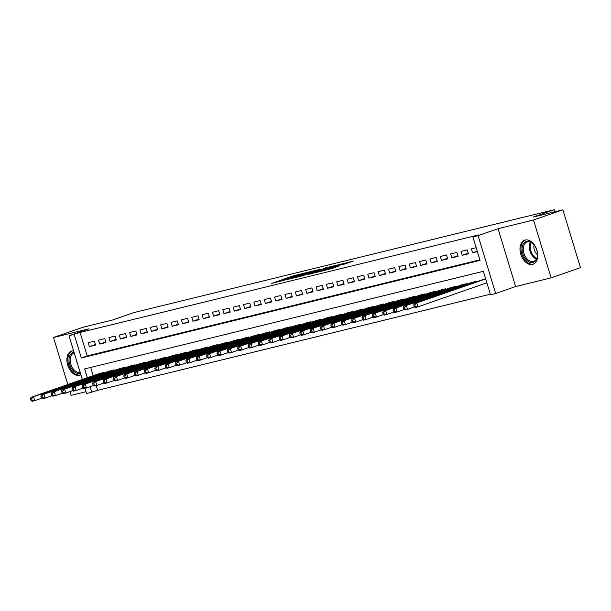 <?xml version="1.0" encoding="UTF-8"?>
<svg xmlns="http://www.w3.org/2000/svg" width="611" height="611" viewBox="0 0 611 611"><rect width="100%" height="100%" fill="white"/><g stroke="black" fill="none" stroke-linecap="round" stroke-linejoin="round"><path stroke-width="0.92" d="M305.867 272.743L292.99 275.928L271.727 283.374L284.436 280.212L281.9 280.655L283.565 279.96L295.151 276.478L292.616 276.92L296.007 275.622L305.867 272.743M525.147 240.039A12.762 8.294 -109.2 0 0 524.65 240.184A12.762 8.294 -109.2 0 0 520.893 254.588A12.762 8.294 -109.2 0 0 532.555 264.433A12.762 8.294 -109.2 0 0 533.052 264.28A12.762 8.294 -109.2 0 0 536.809 249.884A12.762 8.294 -109.2 0 0 525.147 240.039M73.587 350.79A12.762 8.294 -109.2 0 0 72.06 350.943A12.762 8.294 -109.2 0 0 71.571 351.088A12.762 8.294 -109.2 0 0 67.806 365.493A12.762 8.294 -109.2 0 0 79.476 375.337A12.762 8.294 -109.2 0 0 79.965 375.185A12.762 8.294 -109.2 0 0 80.881 374.772M344.825 263.967L353.334 261.073L338.784 264.723L317.521 272.17L332.071 268.512L339.235 265.915L321.623 270.948L336.661 265.609L343.497 263.692L339.304 265.289L344.825 263.967M562.876 209.787L580.45 267.641L551.107 277.868L533.525 220.013L562.876 209.787L533.098 217.073L554.23 209.71L133.771 312.633L112.638 319.996L82.867 327.282L53.516 337.509L88.985 328.825L69.035 335.783L80.079 332.468L478.795 234.876L472.922 236.915L478.1 235.647L495.681 293.501L490.503 294.769L483.377 271.315L84.662 368.914L87.342 377.728M533.525 220.013L498.057 228.697L478.1 235.647M321.195 269.023L307.173 272.46L285.91 279.907L300.459 276.256L321.195 269.023M325.144 267.939L337.524 264.937L316.261 272.384L308.578 274.354L318.033 270.986L314.237 271.887L301.529 276.088L325.205 268.13M53.516 337.509L67.806 384.533M69.952 391.598L71.09 395.355L86.021 391.704M486.455 282.969L486.883 282.862M94.4 341.144L88.183 342.664L89.374 346.574L95.583 345.055L94.4 341.144M104.756 338.609L98.539 340.128L99.73 344.039L105.94 342.519L104.756 338.609M115.112 336.073L108.895 337.593L110.087 341.503L116.296 339.983L115.112 336.073M125.469 333.537L119.252 335.057L120.443 338.968L126.653 337.448L125.469 333.537M135.825 331.002L129.608 332.521L130.792 336.432L137.009 334.912L135.825 331.002M146.182 328.466L139.965 329.986L141.149 333.896L147.366 332.376L146.182 328.466M156.538 325.93L150.321 327.45L151.505 331.361L157.722 329.841L156.538 325.93M166.887 323.395L160.678 324.922L161.862 328.825L168.078 327.305L166.887 323.395M177.243 320.859L171.034 322.387L172.218 326.289L178.435 324.769L177.243 320.859M187.6 318.331L181.391 319.851L182.574 323.754L188.791 322.234L187.6 318.331M197.956 315.795L191.747 317.315L192.931 321.226L199.148 319.698L197.956 315.795M208.313 313.26L202.104 314.78L203.287 318.69L209.504 317.17L208.313 313.26M218.669 310.724L212.46 312.244L213.644 316.154L219.861 314.634L218.669 310.724M229.026 308.188L222.816 309.708L224 313.619L230.217 312.099L229.026 308.188M239.382 305.653L233.173 307.173L234.357 311.083L240.574 309.563L239.382 305.653M249.739 303.117L243.529 304.637L244.713 308.547L250.93 307.028L249.739 303.117M260.095 300.581L253.886 302.101L255.07 306.012L261.287 304.492L260.095 300.581M270.452 298.046L264.242 299.566L265.426 303.476L271.643 301.956L270.452 298.046M280.808 295.51L274.599 297.038L275.782 300.94L281.999 299.421L280.808 295.51M291.164 292.975L284.955 294.502L286.139 298.405L292.356 296.885L291.164 292.975M301.521 290.446L295.304 291.966L296.495 295.869L302.712 294.349L301.521 290.446M311.877 287.911L305.66 289.431L306.852 293.341L313.069 291.814L311.877 287.911M322.234 285.375L316.017 286.895L317.208 290.805L323.418 289.286L322.234 285.375M332.59 282.84L326.373 284.359L327.565 288.27L333.774 286.75L332.59 282.84M342.947 280.304L336.73 281.824L337.921 285.734L344.13 284.214L342.947 280.304M353.303 277.768L347.086 279.288L348.278 283.199L354.487 281.679L353.303 277.768M363.66 275.233L357.443 276.752L358.634 280.663L364.843 279.143L363.66 275.233M374.016 272.697L367.799 274.217L368.991 278.127L375.2 276.607L374.016 272.697M384.372 270.161L378.156 271.681L379.347 275.592L385.556 274.072L384.372 270.161M394.729 267.626L388.512 269.153L389.703 273.056L395.913 271.536L394.729 267.626M405.085 265.09L398.868 266.617L400.06 270.52L406.269 269L405.085 265.09M415.442 262.562L409.225 264.082L410.416 267.985L416.626 266.465L415.442 262.562M425.798 260.026L419.581 261.546L420.773 265.457L426.982 263.929L425.798 260.026M436.155 257.491L429.938 259.011L431.129 262.921L437.339 261.401L436.155 257.491M446.511 254.955L440.294 256.475L441.486 260.385L447.695 258.865L446.511 254.955M456.868 252.419L450.651 253.939L451.835 257.85L458.051 256.33L456.868 252.419M467.224 249.884L461.007 251.404L462.191 255.314L468.408 253.794L467.224 249.884M80.079 332.468L87.205 355.923L479.879 259.805M476.198 247.684L471.364 248.868L472.547 252.778L477.382 251.595M96.225 385.602L97.653 390.314L490.328 294.204M90.703 367.432L93.208 375.681M97.737 374.1L103.901 372.412L104.069 372.97M108.094 371.564L114.257 369.876L114.425 370.434M118.45 369.036L124.613 367.341L124.781 367.898M128.806 366.501L134.97 364.805L135.138 365.363M139.163 363.965L145.319 362.27L145.494 362.827M149.519 361.429L155.675 359.734L155.851 360.299M159.876 358.894L166.032 357.206L166.207 357.763M170.232 356.358L176.388 354.67L176.564 355.228M180.589 353.822L186.745 352.135L186.92 352.692M190.945 351.287L197.101 349.599L197.277 350.156M201.294 348.751L207.457 347.063L207.633 347.621M211.65 346.216L217.814 344.528L217.982 345.085M222.007 343.68L228.17 341.992L228.338 342.55M232.363 341.152L238.527 339.456L238.695 340.014M242.72 338.616L248.883 336.921L249.051 337.478M253.076 336.081L259.24 334.385L259.408 334.943M263.433 333.545L269.596 331.849L269.764 332.415M273.789 331.009L279.953 329.321L280.121 329.879M284.146 328.474L290.309 326.786L290.477 327.343M294.502 325.938L300.665 324.25L300.833 324.808M304.858 323.402L311.022 321.714L311.19 322.272M315.215 320.867L321.378 319.179L321.546 319.736M325.571 318.331L331.735 316.643L331.903 317.201M335.928 315.795L342.091 314.107L342.259 314.665M346.284 313.267L352.448 311.572L352.616 312.129M356.641 310.732L362.804 309.036L362.972 309.594M366.997 308.196L373.161 306.501L373.329 307.058M377.354 305.66L383.517 303.965L383.685 304.53M387.71 303.125L393.874 301.437L394.042 301.994M398.067 300.589L404.23 298.901L404.398 299.459M408.423 298.053L414.586 296.366L414.754 296.923M418.779 295.518L424.943 293.83L425.111 294.387M429.136 292.982L435.299 291.294L435.467 291.852M439.492 290.446L445.656 288.759L445.824 289.316M449.849 287.911L456.012 286.223L456.18 286.78M460.205 285.383L466.369 283.687L466.537 284.245M470.562 282.847L476.717 281.152L476.893 281.709M480.918 280.312L485.699 278.96M554.849 211.75L554.23 209.71M498.057 228.697L515.631 286.544L551.107 277.868M515.631 286.544L495.681 293.501M97.653 390.314L86.609 393.629L85.005 388.344M74.214 334.515L81.332 357.97L480.047 260.37L472.922 236.915M82.309 379.477L69.035 335.783M90.077 386.732L91.787 392.361M87.205 355.923L81.332 357.97M89.374 346.574L95.408 344.467M99.73 344.039L105.764 341.931M110.087 341.503L116.121 339.395M120.443 338.968L126.477 336.86M130.792 336.432L136.833 334.332M141.149 333.896L147.19 331.796M151.505 331.361L157.546 329.26M161.862 328.825L167.903 326.725M172.218 326.289L178.259 324.189M182.574 323.754L188.616 321.653M192.931 321.226L198.972 319.118M203.287 318.69L209.329 316.582M213.644 316.154L219.685 314.046M224 313.619L230.042 311.511M234.357 311.083L240.398 308.975M244.713 308.547L250.754 306.447M255.07 306.012L261.103 303.911M265.426 303.476L271.46 301.376M275.782 300.94L281.816 298.84M286.139 298.405L292.173 296.304M296.495 295.869L302.529 293.769M306.852 293.341L312.885 291.233M317.208 290.805L323.242 288.697M327.565 288.27L333.598 286.162M337.921 285.734L343.955 283.626M348.278 283.199L354.311 281.098M358.634 280.663L364.668 278.563M368.991 278.127L375.024 276.027M379.347 275.592L385.381 273.491M389.703 273.056L395.737 270.956M400.06 270.52L406.094 268.42M410.416 267.985L416.45 265.884M420.773 265.457L426.806 263.349M431.129 262.921L437.163 260.813M441.486 260.385L447.519 258.277M451.835 257.85L457.876 255.742M462.191 255.314L468.232 253.214M472.547 252.778L477.244 251.144M308.845 272.101L288.759 279.051L297.442 276.562L309.884 272.223L311.549 271.528L308.845 272.101M326.236 268.168L315.467 271.391L326.236 268.168L326.442 268.84M99.494 373.489L30.94 397.379L33.529 396.745L34.72 400.656L41.754 398.204M32.062 400.205L34.72 400.656L32.131 401.29L31.024 400.457L32.062 400.205L31.589 398.639L30.55 398.891L31.024 400.457M31.589 398.639L33.529 396.745L102.083 372.855M30.55 398.891L30.94 397.379M80.408 373.214A11.044 7.179 70.8 0 1 79.911 373.367A11.044 7.179 70.8 0 1 69.715 364.523A11.044 7.179 70.8 0 1 73.503 352.257A11.044 7.179 70.8 0 1 74.007 352.165M74.221 352.86A10.227 6.645 -109.2 0 0 73.931 352.952A10.227 6.645 -109.2 0 0 70.891 364.416A10.227 6.645 -109.2 0 0 80.156 372.405M72.48 350.859A12.678 8.241 -109.2 0 0 68.814 365.195A12.678 8.241 -109.2 0 0 80.392 374.925A12.678 8.241 -109.2 0 0 80.828 374.803M525.338 258.667A11.044 7.179 70.8 0 1 523.344 243.911A11.044 7.179 70.8 0 1 533.708 244.484A11.044 7.179 70.8 0 1 534.243 245.148A11.044 7.179 70.8 0 1 537.474 255.283A11.044 7.179 70.8 0 1 533.143 262.425A11.044 7.179 70.8 0 1 525.338 258.667M533.861 244.667A10.227 6.645 -109.2 0 0 527.01 242.048A10.227 6.645 -109.2 0 0 526.254 257.964A10.227 6.645 -109.2 0 0 533.747 261.355A10.227 6.645 -109.2 0 0 537.481 255.054M534.09 244.958A7.279 4.735 -109.2 0 0 536.015 253.175A7.279 4.735 -109.2 0 0 537.481 254.68M525.567 239.955A12.678 8.241 -109.2 0 0 524.681 259.667A12.678 8.241 -109.2 0 0 533.915 263.899M109.85 370.953L41.296 394.843L43.885 394.21L45.077 398.12L52.111 395.668M42.419 397.669L45.077 398.12L42.487 398.754L41.38 397.921L42.419 397.669L41.945 396.104L40.906 396.356L41.38 397.921M41.945 396.104L43.885 394.21L112.439 370.319M40.906 396.356L41.296 394.843M120.207 368.418L51.652 392.308L54.242 391.674L55.433 395.584L62.467 393.133M52.775 395.134L55.433 395.584L52.844 396.218L51.736 395.386L52.775 395.134L52.302 393.568L51.263 393.82L51.736 395.386M52.302 393.568L54.242 391.674L122.796 367.784M51.263 393.82L51.652 392.308M130.563 365.882L62.009 389.772L64.598 389.138L65.789 393.049L72.824 390.597M63.132 392.598L65.789 393.049L63.2 393.683L62.093 392.85L63.132 392.598L62.658 391.032L61.619 391.284L62.093 392.85M62.658 391.032L64.598 389.138L133.152 365.248M61.619 391.284L62.009 389.772M140.92 363.346L72.365 387.237L74.954 386.603L76.146 390.513L83.18 388.061M73.488 390.062L76.146 390.513L73.557 391.147L72.449 390.314L73.488 390.062L73.007 388.497L71.976 388.756L72.449 390.314M73.007 388.497L74.954 386.603L143.509 362.713M71.976 388.756L72.365 387.237M151.276 360.811L82.722 384.701L85.311 384.067L86.502 387.977L93.536 385.526M83.844 387.527L86.502 387.977L83.913 388.611L82.806 387.779L83.844 387.527L83.363 385.961L82.332 386.221L82.806 387.779M83.363 385.961L85.311 384.067L153.865 360.185M82.332 386.221L82.722 384.701M161.632 358.283L93.078 382.165L95.667 381.531L96.859 385.442L103.893 382.99M94.201 384.991L96.859 385.442L94.27 386.076L93.162 385.243L94.201 384.991L93.72 383.433L92.689 383.685L93.162 385.243M93.72 383.433L95.667 381.531L164.222 357.649M92.689 383.685L93.078 382.165M171.989 355.747L103.435 379.637L106.024 379.003L107.215 382.906L114.249 380.454M104.557 382.455L107.215 382.906L104.626 383.54L103.519 382.715L104.557 382.455L104.076 380.897L103.045 381.149L103.519 382.715M104.076 380.897L106.024 379.003L174.578 355.113M103.045 381.149L103.435 379.637M182.345 353.211L113.791 377.102L116.38 376.468L117.572 380.37L124.606 377.919M114.914 379.92L117.572 380.37L114.983 381.004L113.875 380.179L114.914 379.92L114.433 378.362L113.402 378.614L113.875 380.179M114.433 378.362L116.38 376.468L184.934 352.578M113.402 378.614L113.791 377.102M192.702 350.676L124.148 374.566L126.737 373.932L127.928 377.842L134.962 375.391M125.27 377.392L127.928 377.842L125.339 378.469L124.232 377.644L125.27 377.392L124.789 375.826L123.758 376.078L124.232 377.644M124.789 375.826L126.737 373.932L195.291 350.042M123.758 376.078L124.148 374.566M203.058 348.14L134.504 372.03L137.093 371.396L138.285 375.307L145.319 372.855M135.619 374.856L138.285 375.307L135.695 375.941L134.588 375.108L135.619 374.856L135.146 373.29L134.114 373.542L134.588 375.108M135.146 373.29L137.093 371.396L205.647 347.506M134.114 373.542L134.504 372.03M213.415 345.605L144.86 369.495L147.45 368.861L148.641 372.771L155.675 370.319M145.976 372.32L148.641 372.771L146.052 373.405L144.944 372.573L145.976 372.32L145.502 370.755L144.471 371.007L144.944 372.573M145.502 370.755L147.45 368.861L216.004 344.971M144.471 371.007L144.86 369.495M223.771 343.069L155.217 366.959L157.806 366.325L158.997 370.235L166.032 367.784M156.332 369.785L158.997 370.235L156.408 370.869L155.301 370.037L156.332 369.785L155.858 368.219L154.827 368.471L155.301 370.037M155.858 368.219L157.806 366.325L226.36 342.435M154.827 368.471L155.217 366.959M234.128 340.533L165.573 364.423L168.162 363.789L169.354 367.7L176.388 365.248M166.688 367.249L169.354 367.7L166.765 368.334L165.657 367.501L166.688 367.249L166.215 365.684L165.184 365.936L165.657 367.501M166.215 365.684L168.162 363.789L236.717 339.899M165.184 365.936L165.573 364.423M244.484 337.998L175.93 361.888L178.519 361.254L179.71 365.164L186.745 362.713M177.045 364.714L179.71 365.164L177.121 365.798L176.014 364.966L177.045 364.714L176.571 363.148L175.54 363.4L176.014 364.966M176.571 363.148L178.519 361.254L247.073 337.364M175.54 363.4L175.93 361.888M254.84 335.462L186.286 359.352L188.875 358.718L190.059 362.629L197.101 360.177M187.401 362.178L190.059 362.629L187.47 363.262L186.37 362.43L187.401 362.178L186.928 360.612L185.897 360.872L186.37 362.43M186.928 360.612L188.875 358.718L257.43 334.828M185.897 360.872L186.286 359.352M265.197 332.934L196.643 356.816L199.232 356.182L200.416 360.093L207.457 357.641M197.758 359.642L200.416 360.093L197.827 360.727L196.727 359.894L197.758 359.642L197.284 358.077L196.246 358.336L196.727 359.894M197.284 358.077L199.232 356.182L267.786 332.3M196.246 358.336L196.643 356.816M275.553 330.398L206.999 354.281L209.588 353.647L210.772 357.557L217.814 355.106M208.114 357.107L210.772 357.557L208.183 358.191L207.083 357.359L208.114 357.107L207.641 355.549L206.602 355.801L207.083 357.359M207.641 355.549L209.588 353.647L278.142 329.764M206.602 355.801L206.999 354.281M285.91 327.863L217.356 351.753L219.945 351.119L221.129 355.022L228.163 352.57M218.471 354.571L221.129 355.022L218.539 355.655L217.44 354.831L218.471 354.571L217.997 353.013L216.958 353.265L217.44 354.831M217.997 353.013L219.945 351.119L288.499 327.229M216.958 353.265L217.356 351.753M296.266 325.327L227.712 349.217L230.301 348.583L231.485 352.486L238.519 350.034M228.827 352.035L231.485 352.486L228.896 353.12L227.796 352.295L228.827 352.035L228.354 350.477L227.315 350.729L227.796 352.295M228.354 350.477L230.301 348.583L298.855 324.693M227.315 350.729L227.712 349.217M306.623 322.791L238.069 346.681L240.658 346.047L241.841 349.958L248.876 347.506M239.184 349.507L241.841 349.958L239.252 350.592L238.153 349.759L239.184 349.507L238.71 347.942L237.671 348.194L238.153 349.759M238.71 347.942L240.658 346.047L309.212 322.157M237.671 348.194L238.069 346.681M316.979 320.256L248.425 344.146L251.014 343.512L252.198 347.422L259.232 344.971M249.54 346.972L252.198 347.422L249.609 348.056L248.509 347.224L249.54 346.972L249.067 345.406L248.028 345.658L248.509 347.224M249.067 345.406L251.014 343.512L319.568 319.622M248.028 345.658L248.425 344.146M327.336 317.72L258.781 341.61L261.371 340.976L262.554 344.887L269.588 342.435M259.896 344.436L262.554 344.887L259.965 345.521L258.865 344.688L259.896 344.436L259.423 342.87L258.384 343.122L258.865 344.688M259.423 342.87L261.371 340.976L329.925 317.086M258.384 343.122L258.781 341.61M337.692 315.184L269.138 339.074L271.727 338.441L272.911 342.351L279.945 339.899M270.253 341.9L272.911 342.351L270.322 342.985L269.214 342.152L270.253 341.9L269.779 340.335L268.741 340.587L269.214 342.152M269.779 340.335L271.727 338.441L340.281 314.55M268.741 340.587L269.138 339.074M348.049 312.649L279.494 336.539L282.083 335.905L283.267 339.815L290.301 337.364M280.609 339.365L283.267 339.815L280.678 340.449L279.571 339.617L280.609 339.365L280.136 337.799L279.097 338.051L279.571 339.617M280.136 337.799L282.083 335.905L350.638 312.015M279.097 338.051L279.494 336.539M358.405 310.113L289.851 334.003L292.44 333.369L293.624 337.28L300.658 334.828M290.966 336.829L293.624 337.28L291.035 337.914L289.927 337.081L290.966 336.829L290.492 335.263L289.454 335.515L289.927 337.081M290.492 335.263L292.44 333.369L360.994 309.479M289.454 335.515L289.851 334.003M368.761 307.577L300.207 331.468L302.796 330.834L303.98 334.744L311.014 332.292M301.322 334.293L303.98 334.744L301.391 335.378L300.284 334.545L301.322 334.293L300.849 332.728L299.81 332.987L300.284 334.545M300.849 332.728L302.796 330.834L371.351 306.943M299.81 332.987L300.207 331.468M379.11 305.049L310.564 328.932L313.153 328.298L314.337 332.208L321.371 329.757M311.679 331.758L314.337 332.208L311.747 332.842L310.64 332.01L311.679 331.758L311.205 330.192L310.167 330.452L310.64 332.01M311.205 330.192L313.153 328.298L381.699 304.415M310.167 330.452L310.564 328.932M389.467 302.514L320.92 326.396L323.509 325.762L324.693 329.673L331.727 327.221M322.035 329.222L324.693 329.673L322.104 330.307L320.996 329.474L322.035 329.222L321.562 327.664L320.523 327.916L320.996 329.474M321.562 327.664L323.509 325.762L392.056 301.88M320.523 327.916L320.92 326.396M399.823 299.978L331.277 323.868L333.866 323.234L335.049 327.137L342.084 324.685M332.392 326.686L335.049 327.137L332.46 327.771L331.353 326.946L332.392 326.686L331.918 325.128L330.879 325.38L331.353 326.946M331.918 325.128L333.866 323.234L402.412 299.344M330.879 325.38L331.277 323.868M410.18 297.442L341.633 321.333L344.222 320.699L345.406 324.601L352.44 322.15M342.748 324.151L345.406 324.601L342.817 325.235L341.709 324.41L342.748 324.151L342.275 322.593L341.236 322.845L341.709 324.41M342.275 322.593L344.222 320.699L412.769 296.809M341.236 322.845L341.633 321.333M420.536 294.907L351.982 318.797L354.571 318.163L355.762 322.073L362.797 319.622M353.105 321.623L355.762 322.073L353.173 322.707L352.066 321.875L353.105 321.623L352.631 320.057L351.592 320.309L352.066 321.875M352.631 320.057L354.571 318.163L423.125 294.273M351.592 320.309L351.982 318.797M430.892 292.371L362.338 316.261L364.927 315.627L366.119 319.538L373.153 317.086M363.461 319.087L366.119 319.538L363.53 320.172L362.422 319.339L363.461 319.087L362.987 317.521L361.949 317.773L362.422 319.339M362.987 317.521L364.927 315.627L433.482 291.737M361.949 317.773L362.338 316.261M441.249 289.835L372.695 313.726L375.284 313.092L376.475 317.002L383.509 314.55M373.817 316.551L376.475 317.002L373.886 317.636L372.779 316.804L373.817 316.551L373.344 314.986L372.305 315.238L372.779 316.804M373.344 314.986L375.284 313.092L443.838 289.202M372.305 315.238L372.695 313.726M451.605 287.3L383.051 311.19L385.64 310.556L386.832 314.466L393.866 312.015M384.174 314.016L386.832 314.466L384.243 315.1L383.135 314.268L384.174 314.016L383.7 312.45L382.662 312.702L383.135 314.268M383.7 312.45L385.64 310.556L454.194 286.666M382.662 312.702L383.051 311.19M461.962 284.764L393.408 308.654L395.997 308.02L397.188 311.931L404.222 309.479M394.53 311.48L397.188 311.931L394.599 312.565L393.492 311.732L394.53 311.48L394.049 309.914L393.018 310.167L393.492 311.732M394.049 309.914L395.997 308.02L464.551 284.13M393.018 310.167L393.408 308.654M472.318 282.229L403.764 306.119L406.353 305.485L407.545 309.395L414.579 306.943M404.887 308.945L407.545 309.395L404.956 310.029L403.848 309.197L404.887 308.945L404.406 307.379L403.375 307.631L403.848 309.197M404.406 307.379L406.353 305.485L474.907 281.595M403.375 307.631L403.764 306.119M482.675 279.693L414.121 303.583L416.71 302.949L417.901 306.859L486.875 282.824M415.243 306.409L417.901 306.859L415.312 307.493L414.205 306.661L415.243 306.409L414.762 304.843L413.731 305.103L414.205 306.661M414.762 304.843L416.71 302.949L485.264 279.059M413.731 305.103L414.121 303.583M293.196 276.623L292.99 275.928M295.334 275.859L295.159 275.278M297.595 277.073L297.442 276.562M310.09 272.896L309.884 272.223M317.712 271.88L317.506 271.208M319.492 271.261L319.255 270.49M321.63 270.513L321.424 269.841M328.588 269.489L328.451 269.031M332.14 268.489L331.933 267.817M334.278 267.748L334.102 267.167M103.244 373.26L103.053 372.618M103.755 373.077L103.58 372.489M77.452 363.507A10.227 6.645 70.8 0 1 76.566 360.582M536.374 259.072A10.227 6.645 70.8 0 1 532.372 255.833A10.227 6.645 70.8 0 1 530.501 242.208M531.135 242.498A9.891 6.431 -109.2 0 0 533.09 255.421A9.891 6.431 -109.2 0 0 536.695 258.445M113.6 370.724L113.409 370.083M114.112 370.541L113.936 369.953M123.957 368.189L123.766 367.547M124.468 368.005L124.293 367.417M134.313 365.653L134.122 365.011M134.825 365.477L134.649 364.882M144.67 363.117L144.479 362.476M145.181 362.942L145.006 362.354M155.026 360.582L154.835 359.948M155.538 360.406L155.362 359.818M165.382 358.046L165.191 357.412M165.894 357.87L165.718 357.282M175.739 355.51L175.548 354.876M176.251 355.335L176.075 354.747M186.095 352.975L185.904 352.341M186.607 352.799L186.424 352.211M196.452 350.439L196.261 349.805M196.963 350.263L196.78 349.675M206.808 347.903L206.617 347.269M207.32 347.728L207.137 347.14M217.165 345.375L216.974 344.734M217.676 345.192L217.493 344.604M227.521 342.84L227.33 342.198M228.033 342.656L227.85 342.068M237.878 340.304L237.679 339.663M238.389 340.121L238.206 339.533M248.234 337.768L248.035 337.127M248.746 337.593L248.562 337.005M258.59 335.233L258.392 334.591M259.102 335.057L258.919 334.469M268.947 332.697L268.748 332.063M269.459 332.521L269.275 331.933M279.303 330.161L279.105 329.528M279.815 329.986L279.632 329.398M289.66 327.626L289.461 326.992M290.172 327.45L289.988 326.862M300.016 325.09L299.818 324.456M300.528 324.915L300.345 324.326M310.373 322.555L310.174 321.921M310.884 322.379L310.701 321.791M320.729 320.019L320.531 319.385M321.233 319.843L321.058 319.255M331.086 317.491L330.887 316.849M331.59 317.308L331.414 316.719M341.442 314.955L341.244 314.314M341.946 314.772L341.77 314.184M351.791 312.42L351.6 311.778M352.303 312.236L352.127 311.648M362.147 309.884L361.956 309.242M362.659 309.708L362.483 309.12M372.504 307.348L372.313 306.707M373.015 307.173L372.84 306.585M382.86 304.813L382.669 304.179M383.372 304.637L383.196 304.049M393.217 302.277L393.026 301.643M393.728 302.101L393.553 301.513M403.573 299.741L403.382 299.107M404.085 299.566L403.909 298.978M413.93 297.206L413.739 296.572M414.441 297.03L414.266 296.442M424.286 294.67L424.095 294.036M424.798 294.494L424.622 293.906M434.642 292.142L434.452 291.5M435.154 291.959L434.979 291.371M444.999 289.606L444.808 288.965M445.511 289.423L445.335 288.835M455.355 287.071L455.164 286.429M455.867 286.887L455.691 286.299M465.712 284.535L465.521 283.894M466.224 284.352L466.048 283.764M476.068 281.999L475.877 281.358M476.58 281.824L476.404 281.236M311.786 272.307L311.549 271.528M318.247 271.696L318.033 270.986M327.863 268.344L327.626 267.58M343.665 264.25L343.497 263.692"/></g></svg>
